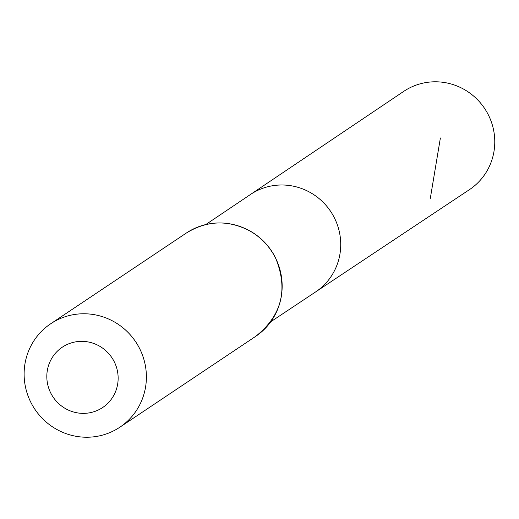 <?xml version="1.0" encoding="UTF-8"?>
<svg xmlns="http://www.w3.org/2000/svg" width="519" height="519" viewBox="0 0 519 519"><rect width="100%" height="100%" fill="white"/><g stroke="black" fill="none" stroke-linecap="round" stroke-linejoin="round"><path stroke-width="0.78" d="M205.79 224.545L250.43 194.515A58.608 57.129 56.2 0 1 330.622 211.382A58.608 57.129 56.2 0 1 315.597 291.944L469.429 189.656A59.108 57.615 56.2 0 0 493.05 127.616A59.108 57.615 56.2 0 0 443.109 82.32A59.108 57.615 56.2 0 0 403.704 91.396L250.43 194.515A58.608 57.129 56.2 0 1 330.622 211.382A58.608 57.129 56.2 0 1 315.597 291.944L270.795 321.741M78.538 413.046A36.291 35.376 56.2 0 1 53.755 355.34A36.291 35.376 56.2 0 1 115.147 363.689A36.291 35.376 56.2 0 1 78.538 413.046M78.499 436.68A62.215 60.645 56.2 0 1 25.95 389.075A62.215 60.645 56.2 0 1 50.667 323.785A62.215 60.645 56.2 0 1 135.667 341.781A62.215 60.645 56.2 0 1 119.844 427.215A62.215 60.645 56.2 0 1 78.499 436.68M430.277 198.563L440.384 137.97M186.431 232.979A62.215 60.645 56.2 0 1 271.431 250.975A62.215 60.645 56.2 0 1 255.614 336.409C281.914 315.571 288.506 289.278 275.394 257.534C269.815 246.694 261.848 238.117 251.481 231.805C229.294 219.634 207.613 220.024 186.431 232.979L50.667 323.785M119.844 427.215L255.614 336.409"/></g></svg>
